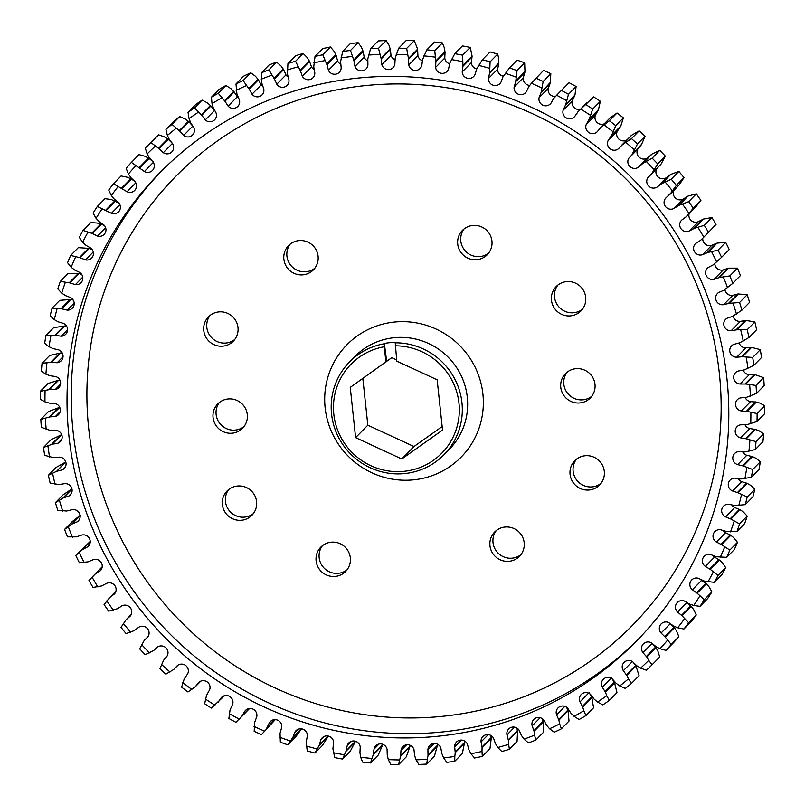 <?xml version="1.0" encoding="UTF-8"?>
<svg xmlns="http://www.w3.org/2000/svg" width="805" height="805" viewBox="0 0 805 805"><rect width="100%" height="100%" fill="white"/><g stroke="black" fill="none" stroke-linecap="round" stroke-linejoin="round"><path stroke-width="1.21" d="M213.063 417.574A17.378 17.036 -135.5 0 0 242.577 428.25A17.378 17.036 -135.5 0 0 235.744 399.914A17.378 17.036 -135.5 0 0 213.063 417.574M244.006 426.59A17.378 17.036 44.5 0 1 219.403 402.45M316.103 560.793A17.378 17.036 -135.5 0 0 345.617 571.48A17.378 17.036 -135.5 0 0 338.784 543.144A17.378 17.036 -135.5 0 0 316.103 560.793M347.046 569.819A17.378 17.036 44.5 0 1 322.443 545.679M489.953 545.659A17.378 17.036 -135.5 0 0 519.467 556.346A17.378 17.036 -135.5 0 0 512.644 528.01A17.378 17.036 -135.5 0 0 489.953 545.659M520.895 554.685A17.378 17.036 44.5 0 1 496.293 530.545M560.763 387.296A17.378 17.036 -135.5 0 0 590.276 397.982A17.378 17.036 -135.5 0 0 583.454 369.646A17.378 17.036 -135.5 0 0 560.763 387.296M591.705 396.322A17.378 17.036 44.5 0 1 567.102 372.182M457.723 244.066A17.378 17.036 -135.5 0 0 487.236 254.752A17.378 17.036 -135.5 0 0 480.414 226.416A17.378 17.036 -135.5 0 0 457.723 244.066M488.665 253.092A17.378 17.036 44.5 0 1 464.062 228.952M283.873 259.21A17.378 17.036 -135.5 0 0 313.387 269.886A17.378 17.036 -135.5 0 0 306.554 241.55A17.378 17.036 -135.5 0 0 283.873 259.21M314.815 268.236A17.378 17.036 44.5 0 1 290.213 244.086M570.071 474.356A17.378 17.036 -135.5 0 0 599.584 485.043A17.378 17.036 -135.5 0 0 592.752 456.707A17.378 17.036 -135.5 0 0 570.071 474.356M601.013 483.382A17.378 17.036 44.5 0 1 576.41 459.242M203.766 330.513A17.378 17.036 -135.5 0 0 233.279 341.189A17.378 17.036 -135.5 0 0 226.447 312.853A17.378 17.036 -135.5 0 0 203.766 330.513M234.698 339.529A17.378 17.036 44.5 0 1 210.095 315.389M222.371 504.634A17.378 17.036 -135.5 0 0 251.885 515.311A17.378 17.036 -135.5 0 0 245.052 486.975A17.378 17.036 -135.5 0 0 222.371 504.634M253.303 513.65A17.378 17.036 44.5 0 1 228.711 489.51M551.465 300.235A17.378 17.036 -135.5 0 0 580.979 310.921A17.378 17.036 -135.5 0 0 574.146 282.585A17.378 17.036 -135.5 0 0 551.465 300.235M582.397 309.261A17.378 17.036 44.5 0 1 557.805 285.121M331.559 414.032A66.201 64.893 44.5 0 1 349.501 361.978A66.201 64.893 44.5 0 1 384.367 343.755L386.682 361.294L350.245 387.376L355.609 437.638L401.765 458.991L442.539 430.071L437.165 379.809L396.785 361.133L395.235 342.809A66.201 64.893 44.5 0 1 461.949 402.681A66.201 64.893 44.5 0 1 444.008 454.724A66.201 64.893 44.5 0 1 375.533 469.929A66.201 64.893 44.5 0 1 331.559 414.032M395.235 342.809L395.637 342.407A66.201 64.893 -135.5 0 0 384.77 343.353M68.898 435.817A334.115 327.524 -135.5 0 0 290.786 717.929A334.115 327.524 -135.5 0 0 636.383 641.193A334.115 327.524 -135.5 0 0 726.935 378.521A334.115 327.524 -135.5 0 0 505.047 96.409A334.115 327.524 -135.5 0 0 159.45 173.145A334.115 327.524 -135.5 0 0 68.898 435.817M145.252 148.019A361.918 354.774 44.5 0 1 150.938 142.576L158.575 134.797A361.918 354.774 44.5 0 0 152.89 140.241L145.252 148.019L147.124 153.946L149.428 157.941L152.869 161.704A6.722 6.591 44.5 0 1 144.407 171.485L131.376 162.409A361.918 354.774 44.5 0 0 126.144 168.295L128.408 174.011L131.014 177.814L134.737 181.306A6.722 6.591 44.5 0 1 127.079 191.731L113.465 183.751A361.918 354.774 44.5 0 0 108.725 190.03L111.352 195.504L114.25 199.107L118.234 202.286A6.722 6.591 44.5 0 1 111.422 213.305L97.314 206.462A361.918 354.774 44.5 0 0 93.088 213.104L96.067 218.306L99.236 221.667L103.443 224.545A6.722 6.591 44.5 0 1 97.536 236.066L92.354 233.51L101.511 224.172L104.67 225.803M92.354 233.51L83.016 230.401A361.918 354.774 44.5 0 0 79.333 237.374L82.643 242.265L86.065 245.384L90.482 247.92A6.722 6.591 44.5 0 1 85.501 259.894L80.138 257.741L89.305 248.403L92.213 249.631M80.138 257.741L70.669 255.437A361.918 354.774 44.5 0 0 67.55 262.682L71.162 267.25L74.805 270.098L79.403 272.281A6.722 6.591 44.5 0 1 75.388 284.628L69.884 282.897L79.051 273.559L81.687 274.414M69.884 282.897L60.345 281.398A361.918 354.774 44.5 0 0 57.799 288.874L61.703 293.101L65.547 295.646L70.297 297.468A6.722 6.591 44.5 0 1 67.268 310.116L61.653 308.818L70.81 299.48L73.164 300.024M61.653 308.818L52.104 308.124A361.918 354.774 44.5 0 0 50.162 315.791L54.307 319.645L58.342 321.889L63.203 323.338A6.722 6.591 44.5 0 1 61.18 336.198L55.495 335.343L64.652 326.005L66.674 326.287M55.495 335.343L45.996 335.464A361.918 354.774 44.5 0 0 44.667 343.272L49.035 346.734L53.221 348.656L58.181 349.722A6.722 6.591 44.5 0 1 57.175 362.723L51.44 362.32L60.606 352.982L62.257 353.053M188.028 112.368A361.918 354.774 44.5 0 1 194.508 107.9L202.146 100.112A361.918 354.774 44.5 0 0 195.665 104.59L188.028 112.368L189.064 118.627L190.725 122.924L193.542 127.17A6.722 6.591 44.5 0 1 183.631 135.471L179.777 131.135L188.944 121.797L192.787 126.133A6.722 6.591 -135.5 0 0 192.999 126.284M211.423 97.214A361.918 354.774 44.5 0 1 218.256 93.269L225.893 85.481A361.918 354.774 44.5 0 0 219.061 89.425L211.423 97.214L212.037 103.583L213.355 107.991L215.841 112.438A6.722 6.591 44.5 0 1 205.285 119.925L201.773 115.306L210.94 105.968L214.442 110.577A6.722 6.591 -135.5 0 0 215.146 111.16M165.921 129.343A361.918 354.774 44.5 0 1 172.029 124.362L179.666 116.584A361.918 354.774 44.5 0 0 173.558 121.555L165.921 129.343L167.38 135.451L169.372 139.607L172.512 143.622A6.722 6.591 44.5 0 1 163.294 152.688L159.118 148.663L168.285 139.325L172.461 143.35M235.986 83.962A361.918 354.774 44.5 0 1 243.11 80.57L250.747 72.782A361.918 354.774 44.5 0 0 243.623 76.173L235.986 83.962L236.942 94.195L239.256 99.518A6.722 6.591 44.5 0 1 228.127 106.139L224.987 101.279L234.154 91.931L237.294 96.801A6.722 6.591 -135.5 0 0 238.481 97.848M261.545 72.692A361.918 354.774 44.5 0 1 268.92 69.884L276.568 62.096A361.918 354.774 44.5 0 0 269.182 64.913L261.545 72.692L261.756 83.026L263.648 88.51A6.722 6.591 44.5 0 1 252.015 94.225L249.258 89.134L258.425 79.796L261.182 84.887A6.722 6.591 -135.5 0 0 262.863 86.427M287.949 63.484A361.918 354.774 44.5 0 1 295.536 61.261L303.173 53.482A361.918 354.774 44.5 0 0 295.586 55.706L287.949 63.484L287.405 73.849L288.864 79.454A6.722 6.591 44.5 0 1 276.799 84.233L274.455 78.95L283.622 69.612L285.966 74.895A6.722 6.591 -135.5 0 0 288.13 76.978M315.037 56.39A361.918 354.774 44.5 0 1 322.795 54.78L330.432 46.992A361.918 354.774 44.5 0 0 322.674 48.612L315.037 56.39L313.739 66.734L314.755 72.42A6.722 6.591 44.5 0 1 302.338 76.234L300.406 70.79L309.573 61.452L311.505 66.896A6.722 6.591 -135.5 0 0 314.131 69.532M51.44 362.32L42.071 363.236A361.918 354.774 44.5 0 0 41.357 371.135L45.905 374.194L50.232 375.784L55.243 376.458A6.722 6.591 44.5 0 1 55.273 389.519L49.528 389.57L58.695 380.222L59.962 380.161M49.528 389.57L40.341 391.28A361.918 354.774 44.5 0 0 40.25 399.22L44.959 401.856L49.377 403.114L54.428 403.386A6.722 6.591 44.5 0 1 55.475 416.427L49.769 416.92L59.781 407.451M49.769 416.92L40.814 419.415A361.918 354.774 44.5 0 0 41.357 427.354L49.96 430.333L55.726 430.333A6.722 6.591 44.5 0 1 57.799 443.273L52.154 444.219L61.723 434.77M52.154 444.219L43.5 447.459A361.918 354.774 44.5 0 0 44.657 455.348L53.402 457.592L59.137 457.149A6.722 6.591 44.5 0 1 62.206 469.899L56.662 471.287L65.789 461.979L56.018 467.484L48.381 475.262A361.918 354.774 44.5 0 0 50.141 483.05L58.956 484.55L64.631 483.644A6.722 6.591 44.5 0 1 68.697 496.142L63.283 497.953L71.977 489.098M63.283 497.953L55.414 502.642A361.918 354.774 44.5 0 0 57.779 510.269L66.614 511.014L72.188 509.676A6.722 6.591 44.5 0 1 77.21 521.831L71.967 524.065L80.138 515.743M71.967 524.065L64.561 529.418A361.918 354.774 44.5 0 0 67.519 536.855L76.304 536.855L81.748 535.073A6.722 6.591 44.5 0 1 87.695 546.816L82.653 549.463L90.241 541.735M82.653 549.463L75.771 555.44A361.918 354.774 44.5 0 0 79.303 562.635L87.976 561.88L93.259 559.676A6.722 6.591 44.5 0 1 100.102 570.936L95.292 573.975L102.185 566.951M95.292 573.975L88.973 580.546A361.918 354.774 44.5 0 0 93.048 587.449L101.561 585.96L106.642 583.343A6.722 6.591 44.5 0 1 114.34 594.05L109.792 597.461L104.087 604.575A361.918 354.774 44.5 0 0 108.685 611.156L117.641 608.671L121.827 605.923A6.722 6.591 44.5 0 1 130.33 616.006L126.073 619.769L121.012 627.387A361.918 354.774 44.5 0 0 126.103 633.585L134.113 630.667L138.712 627.286A6.722 6.591 44.5 0 1 147.969 636.685L144.025 640.78L139.647 648.83A361.918 354.774 44.5 0 0 145.212 654.626L153.503 650.651L157.196 647.28A6.722 6.591 44.5 0 1 167.148 655.944L163.546 660.342L159.883 668.784A361.918 354.774 44.5 0 0 165.88 674.137L173.749 669.458L177.16 665.805A6.722 6.591 44.5 0 1 187.746 673.664L184.204 678.987L181.598 687.118A361.918 354.774 44.5 0 0 187.978 691.988L195.384 686.645L198.493 682.721A6.722 6.591 44.5 0 1 209.642 689.744L206.543 695.339L204.641 703.721A361.918 354.774 44.5 0 0 211.373 708.088L224.555 695.691M218.266 702.101L221.053 697.945A6.722 6.591 44.5 0 1 232.705 704.093L230.049 709.919L228.882 718.493A361.918 354.774 44.5 0 0 235.925 722.316L242.255 715.746L244.7 711.379A6.722 6.591 44.5 0 1 256.785 716.601L254.601 722.628L254.179 731.332A361.918 354.774 44.5 0 0 261.484 734.603L275.069 719.63M319.032 745.631L328.199 736.293L322.614 745.259L314.976 753.047L319.354 744.987L320.702 740.157L324.445 736.344L320.702 740.157A6.722 6.591 44.5 0 1 333.612 742.431L332.908 748.831L334.739 757.596A361.918 354.774 44.5 0 0 342.578 759.085L345.969 751.307L355.136 741.969L350.215 751.307L342.578 759.085M301.744 728.535L295.526 737.088L287.888 744.867L292.95 737.259L294.68 732.55A6.722 6.591 44.5 0 1 307.389 735.83L306.182 742.14L307.269 750.954A361.918 354.774 44.5 0 0 314.976 753.047M266.777 728.072L269.293 722.94A6.722 6.591 44.5 0 1 281.73 727.197L280.029 733.385L280.351 742.18A361.918 354.774 44.5 0 0 287.888 744.867M384.367 343.755L384.287 346.754A63.555 62.307 -135.5 0 0 333.803 414.173A63.555 62.307 -135.5 0 0 403.084 471.408A63.555 62.307 -135.5 0 0 458.981 403.275A63.555 62.307 -135.5 0 0 395.144 345.808M384.287 346.754L385.917 362.079M386.682 361.294L391.783 357.682L396.664 359.936M275.26 719.63L261.484 734.603M378.169 755.171L370.531 762.949A361.918 354.774 44.5 0 1 362.602 762.083L360.66 757.223A356.404 349.37 -135.5 0 0 371.93 758.461L373.228 754.859L382.395 745.521L378.169 755.171M406.294 756.831L398.646 764.619A361.918 354.774 44.5 0 1 390.697 764.368L388.312 759.608A356.404 349.37 -135.5 0 0 399.632 759.96L400.638 756.267L409.805 746.929L406.294 756.831M434.408 756.287L426.771 764.076A361.918 354.774 44.5 0 1 418.842 764.448L416.024 759.829A356.404 349.37 -135.5 0 0 427.324 759.296L428.029 755.523L437.196 746.185L434.408 756.287M462.362 753.54L454.724 761.329A361.918 354.774 44.5 0 1 446.856 762.325L443.625 757.877A356.404 349.37 -135.5 0 0 454.825 756.448L455.238 752.635L464.405 743.287L462.362 753.54M489.963 748.61L482.326 756.388A361.918 354.774 44.5 0 1 474.568 758.008L470.945 753.752A356.404 349.37 -135.5 0 0 481.984 751.457L482.094 747.614L491.261 738.265L489.963 748.61M517.052 741.516L509.414 749.294A361.918 354.774 44.5 0 1 501.827 751.518L497.812 747.503A356.404 349.37 -135.5 0 0 508.619 744.343L508.428 740.489L517.595 731.151L517.052 741.516M543.456 732.309L535.818 740.087A361.918 354.774 44.5 0 1 528.432 742.904L524.065 739.151A356.404 349.37 -135.5 0 0 534.57 735.146L534.077 731.312L543.244 721.974L543.456 732.309M569.014 721.038L561.377 728.827A361.918 354.774 44.5 0 1 554.253 732.218L549.543 728.746A356.404 349.37 -135.5 0 0 559.686 723.926L558.891 720.143L568.058 710.805L569.014 721.038M639.079 675.657L631.442 683.445A361.918 354.774 44.5 0 1 625.334 688.416L619.759 685.971A356.404 349.37 -135.5 0 0 628.453 678.887L626.803 675.375L635.97 666.037L639.079 675.657M659.748 656.981L652.11 664.759A361.918 354.774 44.5 0 1 646.425 670.203L640.619 668.14A356.404 349.37 -135.5 0 0 648.709 660.392L646.787 657.011L655.954 647.673L657.876 651.054L659.748 656.981M593.577 707.786L585.939 715.575A361.918 354.774 44.5 0 1 579.107 719.519L574.086 716.359A356.404 349.37 -135.5 0 0 583.806 710.755L582.719 707.032L591.876 697.694L593.577 707.786M616.972 692.632L609.335 700.41A361.918 354.774 44.5 0 1 602.854 704.888L597.541 702.071A356.404 349.37 -135.5 0 0 606.769 695.711L605.4 692.089L614.567 682.741L616.972 692.632M760.333 461.728A361.918 354.774 44.5 0 1 759.004 469.536L751.367 477.325A361.918 354.774 44.5 0 0 752.695 469.506L743.287 465.964L752.454 456.626L755.965 458.266L760.333 461.728L752.695 469.506M754.838 489.209A361.918 354.774 44.5 0 1 752.896 496.876L745.259 504.655A361.918 354.774 44.5 0 0 747.201 496.987L738.145 492.781L747.312 483.443L750.693 485.355L754.838 489.209L747.201 496.987M747.201 516.126A361.918 354.774 44.5 0 1 744.655 523.602L737.018 531.391A361.918 354.774 44.5 0 0 739.564 523.904L730.91 519.074L740.077 509.736L743.297 511.9L747.201 516.126L739.564 523.904M737.45 542.318A361.918 354.774 44.5 0 1 734.331 549.563L726.694 557.352A361.918 354.774 44.5 0 0 729.813 550.097L721.612 544.673L730.779 535.335L733.838 537.75L737.45 542.318L729.813 550.097M696.275 614.97A361.918 354.774 44.5 0 1 691.535 621.249L683.898 629.037A361.918 354.774 44.5 0 0 688.637 622.748L682.056 615.795L691.223 606.447L693.648 609.496L696.275 614.97L688.637 622.748M678.857 636.705A361.918 354.774 44.5 0 1 673.624 642.591L665.987 650.37A361.918 354.774 44.5 0 0 671.219 644.493L665.252 637.107L674.419 627.769L676.592 630.989L678.857 636.705L671.219 644.493M725.667 567.626A361.918 354.774 44.5 0 1 721.984 574.599L714.337 582.377A361.918 354.774 44.5 0 0 718.03 575.404L710.332 569.427L719.499 560.089L722.357 562.735L725.667 567.626L718.03 575.404M711.912 591.896A361.918 354.774 44.5 0 1 707.686 598.538L700.048 606.326A361.918 354.774 44.5 0 0 704.274 599.675L697.12 593.184L706.277 583.846L708.933 586.694L711.912 591.896L704.274 599.675M763.643 433.865A361.918 354.774 44.5 0 1 762.929 441.764L755.291 449.542A361.918 354.774 44.5 0 0 756.006 441.643L746.295 438.785L755.462 429.447L759.095 430.806L763.643 433.865L756.006 441.643M764.75 405.78A361.918 354.774 44.5 0 1 764.659 413.72L757.022 421.508A361.918 354.774 44.5 0 0 757.113 413.559L747.161 411.405L756.328 402.067L760.041 403.144L764.75 405.78L757.113 413.559M763.643 377.646A361.918 354.774 44.5 0 1 764.187 385.585L756.549 393.373A361.918 354.774 44.5 0 0 756.006 385.434L745.873 384.005L755.04 374.667L763.643 377.646L756.006 385.434M760.343 349.652A361.918 354.774 44.5 0 1 761.5 357.541L753.862 365.319A361.918 354.774 44.5 0 0 752.705 357.43L742.431 356.746L751.598 347.408L760.343 349.652L752.705 357.43M754.859 321.95A361.918 354.774 44.5 0 1 756.62 329.738L748.982 337.516A361.918 354.774 44.5 0 0 747.211 329.738L736.877 329.798L746.044 320.45L754.859 321.95L747.211 329.738M747.221 294.731A361.918 354.774 44.5 0 1 749.586 302.358L741.948 310.146A361.918 354.774 44.5 0 0 739.574 302.509L729.229 303.324L738.386 293.986L747.221 294.731L739.574 302.509M737.481 268.146A361.918 354.774 44.5 0 1 740.439 275.582L732.802 283.36A361.918 354.774 44.5 0 0 729.843 275.924L719.529 277.494L728.696 268.146L737.481 268.146L729.843 275.924M725.697 242.365A361.918 354.774 44.5 0 1 729.229 249.56L721.592 257.338A361.918 354.774 44.5 0 0 718.06 250.144L707.857 252.458L717.024 243.12L725.697 242.365L718.06 250.144M75.771 555.44L90.23 541.413M64.561 529.418L72.198 521.64L80.53 515.12M55.414 502.642L63.052 494.854L71.927 488.907M43.5 447.459L51.138 439.681L61.321 434.881M40.814 419.415L48.451 411.627L58.936 407.582M40.341 391.28L47.978 383.492L58.695 380.222M42.071 363.236L49.709 355.458L60.606 352.982M45.996 335.464L53.633 327.675L64.652 326.005M52.104 308.124L59.741 300.346L70.81 299.48M60.345 281.398L67.982 273.609L79.051 273.559M70.669 255.437L78.306 247.648L89.305 248.403M113.465 183.751L121.102 175.963L127.281 177.221L131.507 179.052L135.049 181.668M131.376 162.409L139.013 154.63L145.021 156.291L149.096 158.454L153.574 162.147M83.016 230.401L90.663 222.623L97.063 223.005L101.511 224.172M97.314 206.462L104.952 198.674L111.261 199.499L118.969 203.102M426.831 49.83A361.918 354.774 44.5 0 1 434.75 50.705L442.398 42.917A361.918 354.774 44.5 0 0 434.469 42.051L426.831 49.83L422.605 59.479L421.82 65.175A6.722 6.591 44.5 0 1 408.749 64.933L408.588 59.198L406.666 48.411A361.918 354.774 44.5 0 0 398.706 48.169L406.354 40.381A361.918 354.774 44.5 0 1 414.303 40.632L417.614 49.145L417.916 55.595A6.722 6.591 -135.5 0 0 422.283 60.677M406.666 48.411L414.303 40.632M482.386 59.741A361.918 354.774 44.5 0 1 490.094 61.834L497.732 54.046A361.918 354.774 44.5 0 0 490.024 51.953L482.386 59.741L476.802 68.707L475.131 74.191A6.722 6.591 44.5 0 1 462.221 71.907L462.956 66.231L462.623 55.183A361.918 354.774 44.5 0 0 454.785 53.694L462.422 45.915A361.918 354.774 44.5 0 1 470.261 47.404L472.092 56.169L471.388 62.569A6.722 6.591 -135.5 0 0 476.691 68.938M462.623 55.183L470.261 47.404M535.878 78.176A361.918 354.774 44.5 0 1 543.184 81.446L550.821 73.668A361.918 354.774 44.5 0 0 543.516 70.397L531.411 83.267L528.633 86.849L526.54 91.398A6.722 6.591 44.5 0 1 514.103 87.141L515.723 81.667L517.011 70.609A361.918 354.774 44.5 0 0 509.474 67.912L517.112 60.134A361.918 354.774 44.5 0 1 524.649 62.82L524.971 71.615L523.27 77.803A6.722 6.591 -135.5 0 0 529.74 85.37M517.011 70.609L524.649 62.82M678.897 171.415L671.249 179.193L661.72 183.671L670.887 174.333L678.897 171.415A361.918 354.774 44.5 0 1 683.988 177.613L678.927 185.231L669.508 194.83L678.927 185.231M671.249 179.193A361.918 354.774 44.5 0 1 676.351 185.392L683.988 177.613M659.788 150.374L652.151 158.152L642.943 163.314L652.11 153.976L659.788 150.374A361.918 354.774 44.5 0 1 665.353 156.17L660.975 164.22L651.104 174.373L660.975 164.22M652.151 158.152A361.918 354.774 44.5 0 1 657.715 163.948L665.353 156.17M711.952 217.551L704.305 225.33L694.272 228.379L703.439 219.041L711.952 217.551A361.918 354.774 44.5 0 1 716.027 224.454L703.459 237.525L716.027 224.454M704.305 225.33A361.918 354.774 44.5 0 1 708.39 232.232M696.315 193.844L688.678 201.632L678.857 205.406L688.023 196.068L696.315 193.844A361.918 354.774 44.5 0 1 700.913 200.425L695.691 207.016L686.041 216.877L695.691 207.016M688.678 201.632A361.918 354.774 44.5 0 1 693.276 208.203L700.913 200.425M593.627 96.912L578.081 111.734L593.627 96.912A361.918 354.774 44.5 0 1 600.359 101.279L598.457 109.661L595.358 115.256A6.722 6.591 -135.5 0 0 604.223 123.849M585.99 104.7A361.918 354.774 44.5 0 1 592.721 109.067L600.359 101.279M569.075 82.684L557.704 94.135L569.075 82.684A361.918 354.774 44.5 0 1 576.118 86.507L574.951 95.081L572.295 100.907A6.722 6.591 -135.5 0 0 580.445 109.309M561.437 90.462A361.918 354.774 44.5 0 1 568.481 94.296L576.118 86.507M639.12 130.863L631.482 138.651L622.668 144.467L631.824 135.129L639.12 130.863A361.918 354.774 44.5 0 1 645.117 136.216L641.454 144.659L637.852 149.056A6.722 6.591 -135.5 0 0 647.804 157.72L652.11 153.976M631.482 138.651A361.918 354.774 44.5 0 1 637.48 143.994L645.117 136.216M617.022 113.012L609.385 120.79L600.993 127.23L610.16 117.892L617.022 113.012A361.918 354.774 44.5 0 1 623.402 117.882L620.796 126.013L617.254 131.336A6.722 6.591 -135.5 0 0 626.904 139.909M609.385 120.79A361.918 354.774 44.5 0 1 615.765 125.661L623.402 117.882M370.592 48.713A361.918 354.774 44.5 0 1 378.521 48.33L386.159 40.552A361.918 354.774 44.5 0 0 378.229 40.924L370.592 48.713L367.805 58.815L367.915 64.581A6.722 6.591 44.5 0 1 355.015 66.392L353.959 60.727L350.507 50.453A361.918 354.774 44.5 0 0 342.638 51.46L350.276 43.671A361.918 354.774 44.5 0 1 358.145 42.675L361.375 47.123L363.125 51.389L364.182 57.044A6.722 6.591 -135.5 0 0 367.684 60.878M350.507 50.453L358.145 42.675M353.707 60.043L362.874 50.705M342.638 51.46L340.596 61.713L341.159 67.449A6.722 6.591 44.5 0 1 328.46 70.266L326.971 64.702L336.128 55.364L337.627 60.928A6.722 6.591 -135.5 0 0 340.696 64.159M330.432 46.992L334.055 51.248L336.128 55.364M326.971 64.702L326.659 64.038L335.826 54.7M326.659 64.038L322.795 54.78M600.993 127.23L597.34 131.618A6.722 6.591 44.5 0 1 586.191 124.594L589.29 118.999L598.457 109.661M589.29 118.999L592.721 109.067M622.668 144.467L618.673 148.543A6.722 6.591 44.5 0 1 608.087 140.674L611.629 135.351L620.796 126.013M611.629 135.351L615.765 125.661M557.704 94.135L553.578 98.592L551.133 102.96A6.722 6.591 44.5 0 1 539.058 97.737L541.101 92.424L550.268 83.086L548.215 88.399A6.722 6.591 -135.5 0 0 555.48 96.459M550.821 73.668L550.268 83.086M541.101 92.424L550.399 82.372M541.232 91.71L543.184 81.446M578.081 111.734L574.78 116.393A6.722 6.591 44.5 0 1 563.128 110.255L565.784 104.419L574.951 95.081M565.784 104.419L568.481 94.296M678.857 205.406L674.006 208.415A6.722 6.591 44.5 0 1 665.504 198.332L679.37 184.667M670.203 194.005L676.351 185.392M686.524 216.354L693.276 208.203M642.943 163.314L638.637 167.058A6.722 6.591 44.5 0 1 628.685 158.394L641.806 144.035M632.639 153.373L637.48 143.994M651.809 173.568L661.378 163.626M652.211 172.964L657.715 163.948M515.804 80.953L524.971 71.615M509.474 67.912L502.884 77.079L501.153 81.788A6.722 6.591 44.5 0 1 488.444 78.508L489.621 72.923L498.788 63.585L497.611 69.17A6.722 6.591 -135.5 0 0 503.457 76.163M497.732 54.046L498.788 59.007L498.788 63.585M489.621 72.923L498.818 62.86M489.651 72.198L490.094 61.834M462.925 65.507L472.092 56.169M454.785 53.694L449.864 63.032L448.627 68.636A6.722 6.591 44.5 0 1 435.606 67.379L435.887 61.653L445.054 52.315L444.773 58.041A6.722 6.591 -135.5 0 0 449.572 63.756M442.398 42.917L444.34 47.777L445.054 52.315M435.887 61.653L435.797 60.928L444.964 51.59M435.797 60.928L434.75 50.705M408.447 58.483L417.614 49.145M398.706 48.169L395.195 58.071L394.863 63.816A6.722 6.591 44.5 0 1 381.832 64.601L381.228 58.886L390.385 49.548L390.999 55.263A6.722 6.591 -135.5 0 0 394.933 59.721M386.159 40.552L388.976 45.171L390.385 49.548M381.228 58.886L381.027 58.191L390.184 48.853M381.027 58.191L378.521 48.33M91.649 233.299L100.816 223.961M79.423 257.59L88.59 248.252M121.686 188.078L130.853 178.74M105.767 210.085L114.934 200.747M69.16 282.807L78.327 273.459M60.928 308.778L70.095 299.44M54.77 335.363L63.937 326.025M50.725 362.391L59.892 353.053M179.666 116.584L185.241 119.029L188.944 121.797M179.777 131.135L179.203 130.682L188.37 121.344M179.203 130.682L172.029 124.362M202.146 100.112L207.459 102.929L210.94 105.968M201.773 115.306L201.24 114.813L210.407 105.465M201.24 114.813L194.508 107.9M139.305 167.43L148.462 158.092M158.575 134.797L164.381 136.86L168.285 139.325M159.118 148.663L158.515 148.261L167.681 138.923M158.515 148.261L150.938 142.576M225.893 85.481L230.914 88.641L234.154 91.931M224.987 101.279L224.494 100.736L233.661 91.398M224.494 100.736L218.256 93.269M250.747 72.782L255.457 76.254L258.425 79.796M249.258 89.134L248.815 88.56L257.982 79.222M248.815 88.56L243.11 80.57M276.568 62.096L280.935 65.849L283.622 69.612M274.455 78.95L274.052 78.337L283.219 68.999M274.052 78.337L268.92 69.884M303.173 53.482L307.188 57.497L309.573 61.452M300.406 70.79L300.054 70.156L309.221 60.808M300.054 70.156L295.536 61.261M48.823 389.701L57.99 380.352M49.075 417.111L58.242 407.773M51.47 444.461L60.637 435.123M56.662 471.287L65.175 462.241M56.008 471.579L48.381 475.262M62.659 498.305L71.826 488.957M71.363 524.468L80.118 515.542M82.09 549.906L90.241 541.604M101.219 567.807L102.205 566.811M94.769 574.458L102.195 566.891M101.541 567.475L92.052 577.145A356.404 349.37 -135.5 0 0 97.858 586.976M241.792 716.289L249.389 708.551M249.52 708.541L238.481 719.851M707.857 252.458L702.584 254.662A6.722 6.591 44.5 0 1 695.731 243.402L700.541 240.363L703.781 237.193A356.404 349.37 -135.5 0 0 697.975 227.362M719.529 277.494L714.085 279.275A6.722 6.591 44.5 0 1 708.138 267.532L713.18 264.875L721.592 257.338M729.229 303.324L723.645 304.662A6.722 6.591 44.5 0 1 718.624 292.507L723.866 290.273L732.802 283.36M736.877 329.798L731.202 330.694A6.722 6.591 44.5 0 1 727.146 318.206L732.55 316.385L741.948 310.146M742.431 356.746L736.696 357.199A6.722 6.591 44.5 0 1 733.627 344.439L739.825 342.759L748.982 337.516M745.873 384.005L740.107 384.005A6.722 6.591 44.5 0 1 738.044 371.065L744.363 369.877L753.862 365.319M747.161 411.405L741.405 410.952A6.722 6.591 44.5 0 1 740.359 397.922L746.758 397.227L756.549 393.373M746.295 438.785L740.59 437.88A6.722 6.591 44.5 0 1 740.56 424.819L747.01 424.648L757.022 421.508M697.12 593.184L692.391 589.793A6.722 6.591 44.5 0 1 698.297 578.272L704.184 581.039L714.337 582.377M710.332 569.427L705.361 566.418A6.722 6.591 44.5 0 1 710.332 554.444L716.41 556.748L726.694 557.352M665.252 637.107L661.096 633.032A6.722 6.591 44.5 0 1 668.754 622.607L673.493 625.948L677.719 627.779L683.898 629.037M682.056 615.795L677.599 612.052A6.722 6.591 44.5 0 1 684.411 601.043L689.392 603.992L693.739 605.501L700.048 606.326M721.612 544.673L716.43 542.057A6.722 6.591 44.5 0 1 720.445 529.71L726.673 531.542L737.018 531.391M730.91 519.074L725.536 516.87A6.722 6.591 44.5 0 1 728.565 504.232L734.905 505.56L745.259 504.655M738.145 492.781L732.631 491A6.722 6.591 44.5 0 1 734.653 478.14L741.063 478.975L751.367 477.325M743.287 465.964L737.652 464.616A6.722 6.591 44.5 0 1 738.658 451.615L745.108 451.947L755.291 449.542M609.335 700.41L606.769 695.711M605.4 692.089L602.291 687.168A6.722 6.591 44.5 0 1 612.213 678.867L616.056 683.204L619.759 685.971M585.939 715.575L583.806 710.755M582.719 707.032L579.992 701.9A6.722 6.591 44.5 0 1 590.558 694.423L594.06 699.032L597.541 702.071M652.11 664.759L648.709 660.392M646.787 657.011L642.964 652.634A6.722 6.591 44.5 0 1 651.426 642.853L655.904 646.546L659.979 648.709L665.987 650.37M631.442 683.445L628.453 678.887M626.803 675.375L623.322 670.716A6.722 6.591 44.5 0 1 632.539 661.65L636.715 665.675L640.619 668.14M561.377 728.827L559.686 723.926M558.891 720.143L556.587 714.82A6.722 6.591 44.5 0 1 567.706 708.199L570.846 713.069L574.086 716.359M535.818 740.087L534.57 735.146M534.077 731.312L532.186 725.838A6.722 6.591 44.5 0 1 543.818 720.113L546.575 725.204L549.543 728.746M509.414 749.294L508.619 744.343M508.428 740.489L506.969 734.885A6.722 6.591 44.5 0 1 519.034 730.105L521.378 735.388L524.065 739.151M482.326 756.388L481.984 751.457M482.094 747.614L481.078 741.918A6.722 6.591 44.5 0 1 493.495 738.105L495.427 743.548L497.812 747.503M454.724 761.329L454.825 756.448M455.238 752.635L454.674 746.889A6.722 6.591 44.5 0 1 467.373 744.072L468.872 749.636L470.945 753.752M426.771 764.076L427.324 759.296M428.029 755.523L427.918 749.757A6.722 6.591 44.5 0 1 440.818 747.956L441.875 753.611L443.625 757.877M398.646 764.619L399.632 759.96M400.638 756.267L400.971 750.522A6.722 6.591 44.5 0 1 414.001 749.737L414.615 755.452L416.024 759.829M370.531 762.949L371.93 758.461M373.228 754.859L374.013 749.163A6.722 6.591 44.5 0 1 387.084 749.405L387.245 755.14L388.312 759.608M345.969 751.307L347.207 745.702A6.722 6.591 44.5 0 1 360.227 746.96L359.946 752.685L360.66 757.223M292.577 737.873L301.452 728.827M577.567 112.237L587.237 102.386M609.616 118.355L600.278 127.874L610.16 117.892M631.251 135.542L621.43 145.484L631.824 135.129M656.991 168.376A6.722 6.591 -135.5 0 0 666.288 177.714L670.887 174.333M673.765 190.503A6.722 6.591 -135.5 0 0 683.173 199.077L688.023 196.068M689.1 213.758A6.722 6.591 -135.5 0 0 698.358 221.657L703.439 219.041M702.795 238.189A6.722 6.591 -135.5 0 0 711.741 245.324L717.024 243.12M714.77 263.587A6.722 6.591 -135.5 0 0 723.252 269.927L728.696 268.146M724.892 289.579A6.722 6.591 -135.5 0 0 732.812 295.324L738.386 293.986M733.073 316.093A6.722 6.591 -135.5 0 0 740.369 321.356L746.044 320.45M739.211 343.031A6.722 6.591 -135.5 0 0 745.863 347.851L751.598 347.408M743.277 370.23A6.722 6.591 -135.5 0 0 749.274 374.667L755.04 374.667M745.219 397.549A6.722 6.591 -135.5 0 0 750.572 401.615L756.328 402.067M745.038 424.839A6.722 6.591 -135.5 0 0 749.757 428.542L755.462 429.447M742.743 451.947A6.722 6.591 -135.5 0 0 746.819 455.278L752.454 456.626M738.326 478.713A6.722 6.591 -135.5 0 0 741.797 481.662L747.312 483.443M731.836 504.977A6.722 6.591 -135.5 0 0 734.703 507.532L740.077 509.736M723.313 530.586A6.722 6.591 -135.5 0 0 725.597 532.719L730.779 535.335M712.787 555.37A6.722 6.591 -135.5 0 0 714.518 557.08L719.499 560.089M700.33 579.198A6.722 6.591 -135.5 0 0 701.558 580.455L706.277 583.846M686.031 601.899A6.722 6.591 -135.5 0 0 686.766 602.714L691.223 606.447M669.951 623.332A6.722 6.591 -135.5 0 0 670.263 623.694L674.419 627.769M642.964 652.634L652.131 643.296L655.954 647.673M623.322 670.716L632.489 661.378L635.97 666.037M612.001 678.716L614.567 682.741M589.854 693.84L591.876 697.694M566.519 707.152L568.058 710.805M542.137 718.573L543.244 721.974M516.87 728.022L517.595 731.151M490.869 735.468L491.261 738.265M464.304 740.842L464.405 743.287M437.316 744.122L437.196 746.185M410.067 745.279L409.805 746.929M382.717 744.323L382.395 745.521M355.428 741.244L355.136 741.969M353.959 60.727L363.125 51.389M589.049 119.673L598.216 110.335M611.327 136.005L620.494 126.657M565.593 105.113L574.76 95.775M666.48 197.336L665.926 197.849M678.192 205.678L687.359 196.329M694.272 228.379L689.191 230.995A6.722 6.591 44.5 0 1 681.493 220.288L681.594 220.188M681.694 220.087L686.041 216.877M693.588 228.6L702.755 219.252M632.287 153.996L641.454 144.659M642.33 163.687L651.497 154.349M661.72 183.671L657.121 187.052A6.722 6.591 44.5 0 1 647.864 177.653L651.104 174.373M661.076 183.993L670.243 174.655M515.723 81.667L524.89 72.329M462.956 66.231L472.122 56.893M408.588 59.198L417.755 49.86M122.34 188.39L131.507 179.052M106.441 210.347L115.608 201.008M139.929 167.792L149.096 158.454M195.384 686.645L200.777 681.151M173.749 669.458L178.096 665.091M242.255 715.746L249.309 708.561M131.235 614.497L126.073 619.769M109.792 597.461L115.9 591.242M707.162 252.619L716.319 243.281M718.825 277.594L727.992 268.256M728.505 303.374L737.672 294.036M736.152 329.788L745.319 320.45M741.717 356.675L750.874 347.337M745.158 383.884L754.315 374.546M746.456 411.234L755.623 401.886M745.611 438.554L754.768 429.216M696.597 592.671L705.764 583.333M709.779 568.954L718.935 559.616M664.819 636.524L673.986 627.186M681.583 615.241L690.75 605.893M721.028 544.25L730.195 534.902M730.286 518.692L739.453 509.354M737.501 492.449L746.658 483.111M741.797 481.662L732.631 491L741.797 481.662M742.613 465.682L751.779 456.344M605.108 691.415L614.275 682.077M582.488 706.347L591.645 697.009M646.405 656.397L655.572 647.059M626.461 674.731L635.628 665.393M558.72 719.439L567.887 710.101M533.957 730.598L543.123 721.26M508.358 739.765L517.524 730.427M482.084 746.889L491.251 737.551M455.288 751.91L464.455 742.572M428.139 754.808L437.296 745.47M400.799 755.563L409.966 746.225M373.44 754.174L382.606 744.836M346.241 750.642L355.408 741.304M319.354 744.987L328.148 736.032M292.95 737.259L301.251 728.807M267.2 727.489L274.918 719.63M442.166 426.559L413.981 446.534L367.835 425.191L362.834 378.441M747.915 368.459A356.404 349.37 -135.5 0 0 746.265 357.229M743.246 341.058A356.404 349.37 -135.5 0 0 740.731 329.98M736.454 314.071A356.404 349.37 -135.5 0 0 733.073 303.203M727.569 287.657A356.404 349.37 -135.5 0 0 723.353 277.071M716.661 261.977A356.404 349.37 -135.5 0 0 711.63 251.744M689.01 213.456A356.404 349.37 -135.5 0 0 682.459 204.098M672.457 190.916A356.404 349.37 -135.5 0 0 665.202 182.091M654.203 169.714A356.404 349.37 -135.5 0 0 646.284 161.463M634.37 149.971A356.404 349.37 -135.5 0 0 625.847 142.354M613.078 131.809A356.404 349.37 -135.5 0 0 603.992 124.876M590.467 115.346A356.404 349.37 -135.5 0 0 580.878 109.138M566.66 100.685A356.404 349.37 -135.5 0 0 556.627 95.242M541.815 87.916A356.404 349.37 -135.5 0 0 531.411 83.267M516.086 77.119A356.404 349.37 -135.5 0 0 505.359 73.285M489.621 68.345A356.404 349.37 -135.5 0 0 478.643 65.366M462.603 61.663A356.404 349.37 -135.5 0 0 451.444 59.55M435.173 57.115A356.404 349.37 -135.5 0 0 423.903 55.877M407.521 54.73A356.404 349.37 -135.5 0 0 396.201 54.378M379.809 54.509A356.404 349.37 -135.5 0 0 368.519 55.042M352.208 56.461A356.404 349.37 -135.5 0 0 341.008 57.89M324.888 60.586A356.404 349.37 -135.5 0 0 313.849 62.881M298.021 66.835A356.404 349.37 -135.5 0 0 287.214 69.995M271.768 75.197A356.404 349.37 -135.5 0 0 261.263 79.192M246.29 85.592A356.404 349.37 -135.5 0 0 236.147 90.412M221.747 97.979A356.404 349.37 -135.5 0 0 212.037 103.583M198.302 112.267A356.404 349.37 -135.5 0 0 189.064 118.627M176.074 128.367A356.404 349.37 -135.5 0 0 167.38 135.451M155.214 146.198A356.404 349.37 -135.5 0 0 147.124 153.946M135.854 165.629A356.404 349.37 -135.5 0 0 128.408 174.011M118.114 186.559A356.404 349.37 -135.5 0 0 111.352 195.504M102.094 208.847A356.404 349.37 -135.5 0 0 96.067 218.306M87.896 232.353A356.404 349.37 -135.5 0 0 82.643 242.265M75.62 256.936A356.404 349.37 -135.5 0 0 71.162 267.25M65.316 282.444A356.404 349.37 -135.5 0 0 61.703 293.101M57.075 308.728A356.404 349.37 -135.5 0 0 54.307 319.645M50.926 335.615A356.404 349.37 -135.5 0 0 49.035 346.734M46.921 362.944A356.404 349.37 -135.5 0 0 45.905 374.194M45.08 390.546A356.404 349.37 -135.5 0 0 44.959 401.856M46.177 429.548A356.404 349.37 44.5 0 1 45.412 418.248M47.918 445.879A356.404 349.37 -135.5 0 0 49.568 457.109M52.587 473.28A356.404 349.37 -135.5 0 0 55.102 484.358M59.379 500.267A356.404 349.37 -135.5 0 0 62.76 511.135M68.264 526.681A356.404 349.37 -135.5 0 0 72.48 537.267M79.172 552.361A356.404 349.37 -135.5 0 0 84.203 562.604M106.824 600.882A356.404 349.37 -135.5 0 0 113.374 610.24M123.376 623.422A356.404 349.37 -135.5 0 0 130.631 632.247M141.63 644.624A356.404 349.37 -135.5 0 0 149.549 652.875M161.463 664.367A356.404 349.37 -135.5 0 0 169.986 671.984M182.755 682.529A356.404 349.37 -135.5 0 0 191.842 689.462M205.366 698.992A356.404 349.37 -135.5 0 0 214.955 705.2M229.173 713.653A356.404 349.37 -135.5 0 0 239.206 719.096M254.018 726.422A356.404 349.37 -135.5 0 0 264.432 731.081M279.748 737.229A356.404 349.37 -135.5 0 0 290.474 741.053M306.212 745.994A356.404 349.37 -135.5 0 0 317.19 748.972M333.23 752.675A356.404 349.37 -135.5 0 0 344.399 754.788M659.979 648.709A356.404 349.37 -135.5 0 0 667.426 640.337M677.719 627.779A356.404 349.37 -135.5 0 0 684.481 618.834M693.739 605.501A356.404 349.37 -135.5 0 0 699.766 596.032M707.937 581.995A356.404 349.37 -135.5 0 0 713.19 572.073M720.223 557.402A356.404 349.37 -135.5 0 0 724.671 547.088M730.517 531.894A356.404 349.37 -135.5 0 0 734.13 521.248M738.759 505.61A356.404 349.37 -135.5 0 0 741.526 494.693M744.907 478.723A356.404 349.37 -135.5 0 0 746.798 467.604M748.912 451.394A356.404 349.37 -135.5 0 0 749.928 440.144M750.753 423.792A356.404 349.37 -135.5 0 0 750.884 412.482M750.421 396.09A356.404 349.37 -135.5 0 0 749.656 384.79M413.981 446.534L401.765 458.991M367.835 425.191L355.609 437.638M88.701 428.401A320.209 313.9 -135.5 0 0 437.779 716.762A320.209 313.9 -135.5 0 0 719.358 373.49A320.209 313.9 -135.5 0 0 370.28 85.129A320.209 313.9 -135.5 0 0 88.701 428.401M638.466 639.049A334.115 327.524 44.5 0 1 293.543 713.15A334.115 327.524 44.5 0 1 73.084 431.55A334.115 327.524 44.5 0 1 161.553 171.022M444.008 454.724L449.351 449.281A66.201 64.893 -135.5 0 0 467.292 397.227A66.201 64.893 -135.5 0 0 423.329 341.33A66.201 64.893 -135.5 0 0 354.854 356.535L349.501 361.978M482.909 394.078A80.108 78.528 44.5 0 1 412.472 479.951A80.108 78.528 44.5 0 1 325.14 407.813A80.108 78.528 44.5 0 1 395.587 321.94A80.108 78.528 44.5 0 1 482.909 394.078M246.37 709.688L244.7 711.379M221.999 696.979L221.053 697.945M297.749 729.431L294.68 732.55M271.667 720.525L269.293 722.94M355.015 66.392L364.182 57.044M328.46 70.266L337.627 60.928M586.191 124.594L595.358 115.256M608.087 140.674L617.254 131.336M539.058 97.737L548.215 88.399M563.128 110.255L572.295 100.907M683.173 199.077L674.006 208.415M698.358 221.657L689.191 230.995M628.685 158.394L637.852 149.056M647.804 157.72L638.637 167.058M647.864 177.653L650.682 174.786M666.288 177.714L657.121 187.052M514.103 87.141L523.27 77.803M488.444 78.508L497.611 69.17M462.221 71.907L471.388 62.569M435.606 67.379L444.773 58.041M408.749 64.933L417.916 55.595M381.832 64.601L390.999 55.263M97.536 236.066L105.676 227.775M85.501 259.894L93.279 251.965M127.079 191.731L135.804 182.836M111.422 213.305L119.885 204.681M75.388 284.628L82.754 277.121M67.268 310.116L74.171 303.083M61.18 336.198L67.59 329.678M57.175 362.723L63.032 356.746M183.631 135.471L192.787 126.133M205.285 119.925L214.442 110.577M144.407 171.485L153.332 162.379M163.294 152.688L172.381 143.431M228.127 106.139L237.294 96.801M252.015 94.225L261.182 84.887M276.799 84.233L285.966 74.895M302.338 76.234L311.505 66.896M55.273 389.519L60.556 384.136M55.475 416.427L60.144 411.667M57.799 443.273L61.824 439.168M62.206 469.899L65.577 466.467M68.697 496.142L71.373 493.405M77.21 521.831L79.192 519.809M87.695 546.816L88.963 545.518M100.102 570.936L100.645 570.373M711.741 245.324L702.584 254.662M723.252 269.927L714.085 279.275M732.812 295.324L723.645 304.662M740.369 321.356L731.202 330.694M745.863 347.851L736.696 357.199M749.274 374.667L740.107 384.005M750.572 401.615L741.405 410.952M749.757 428.542L740.59 437.88M701.558 580.455L692.391 589.793M714.518 557.08L705.361 566.418M670.263 623.694L661.096 633.032M686.766 602.714L677.599 612.052M725.597 532.719L716.43 542.057M734.703 507.532L725.536 516.87M746.819 455.278L737.652 464.616M611.458 677.83L602.291 687.168M589.159 692.562L579.992 701.9M564.909 706.337L556.587 714.82M540.175 717.698L532.186 725.838M514.566 727.146L506.969 734.885M488.243 734.623L481.078 741.918M461.356 740.077L454.674 746.889M434.076 743.478L427.918 749.757M406.575 744.816L400.971 750.522M379.024 744.062L374.013 749.163M351.594 741.234L347.207 745.702M144.729 639.965L148.009 636.624"/></g></svg>
